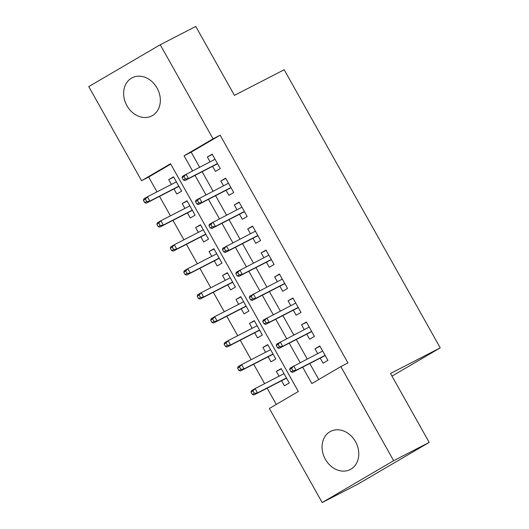 <?xml version="1.0" encoding="UTF-8"?>
<svg xmlns="http://www.w3.org/2000/svg" width="529" height="529" viewBox="0 0 529 529"><rect width="100%" height="100%" fill="white"/><g stroke="black" fill="none" stroke-linecap="round" stroke-linejoin="round"><path stroke-width="0.79" d="M157.053 88.012A21.451 17.457 62.8 0 1 151.803 115.911A21.451 17.457 62.8 0 1 126.914 105.661A21.451 17.457 62.8 0 1 132.164 77.77A21.451 17.457 62.8 0 1 157.053 88.012M355.495 441.636A21.451 17.457 62.8 0 1 350.251 469.527A21.451 17.457 62.8 0 1 325.355 459.278A21.451 17.457 62.8 0 1 330.605 431.386A21.451 17.457 62.8 0 1 355.495 441.636M160.241 44.747L195.77 26.45L234.446 95.379L284.185 69.762L440.247 347.864L390.508 373.481L429.191 442.403L357.703 484.253L322.174 502.55L269.367 408.454L298.349 391.486L170.536 163.732L141.56 180.693L88.753 86.597L160.241 44.747L213.048 138.843L184.066 155.81L192.503 170.854M170.748 164.109L148.662 177.036L156.987 191.868M159.513 196.371L170.437 215.839M172.97 220.348L183.894 239.816M186.42 244.319L197.343 263.792M199.876 268.296L210.8 287.763M213.326 292.272L224.256 311.74M226.782 316.243L237.706 335.71M240.239 340.22L251.163 359.687M253.689 364.19L264.612 383.664M267.145 388.167L276.264 404.414M148.662 177.036L141.56 180.693M212.592 166.318L215.442 171.389L220.269 168.559L212.195 154.177L207.368 157.001L210.066 161.808M226.048 190.288L228.892 195.36L233.725 192.536L225.652 178.147L220.818 180.978L223.516 185.785M239.498 214.265L242.348 219.337L247.175 216.506L239.101 202.124L234.274 204.948L236.972 209.762M252.955 238.235L255.798 243.307L260.632 240.483L252.558 226.095L247.731 228.925L250.429 233.732M266.411 262.212L269.254 267.284L274.082 264.454L266.014 250.072L261.181 252.902L263.878 257.709M279.861 286.189L282.711 291.261L287.538 288.431L279.464 274.048L274.637 276.872L277.335 281.679M293.317 310.159L296.161 315.231L300.994 312.408L292.921 298.019L288.087 300.849L290.785 305.656M306.767 334.136L309.617 339.208L314.444 336.378L306.37 321.996L301.543 324.819L304.241 329.633M281.335 368.852L276.356 371.418L279.054 376.225M281.58 380.735L284.423 385.8L289.257 382.976L281.183 368.594L276.356 371.418M267.879 344.882L262.9 347.447L265.598 352.254M268.124 356.758L270.974 361.829L275.801 358.999L267.734 344.617L262.9 347.447M254.423 320.905L249.45 323.47L252.148 328.278M254.674 332.781L257.517 337.852L262.351 335.029L254.277 320.64L249.45 323.47M240.973 296.934L235.994 299.493L238.691 304.301M241.217 308.81L244.067 313.882L248.894 311.052L240.821 296.67L235.994 299.493M227.516 272.957L222.537 275.523L225.235 280.33M227.768 284.833L230.611 289.905L235.445 287.075L227.371 272.693L222.537 275.523M214.066 248.98L209.087 251.546L211.785 256.353M214.311 260.863L217.161 265.935L221.988 263.105L213.914 248.723L209.087 251.546M200.61 225.01L195.631 227.576L198.329 232.383M200.861 236.886L203.705 241.958L208.532 239.128L200.465 224.746L195.631 227.576M187.154 201.033L182.181 203.599L184.879 208.406M187.405 212.909L190.248 217.981L195.082 215.158L187.008 200.769L182.181 203.599M173.948 188.939L176.798 194.011L181.626 191.181L173.552 176.798L168.725 179.622L171.422 184.429M302.661 367.152L311.872 383.565L340.855 366.604L347.963 362.94L220.15 135.186L191.167 152.154L199.612 167.197M202.138 171.7L213.061 191.167M215.594 195.677L226.518 215.144M229.044 219.647L239.974 239.115M242.5 243.624L253.424 263.092M255.95 267.595L266.881 287.068M269.406 291.572L280.33 311.039M282.863 315.542L293.787 335.016M296.313 339.519L307.237 358.986M309.769 363.496L318.769 379.531M320.224 358.107L323.067 363.178L327.901 360.355L319.827 345.966L315 348.796L317.698 353.603M391.989 376.112L440.247 347.864M429.191 442.403L393.662 460.699L322.174 502.55M220.15 135.186L213.048 138.843M340.855 366.604L393.662 460.699M195.036 175.357L205.96 194.831M208.486 199.334L219.409 218.801M221.942 223.304L232.866 242.778M235.392 247.281L246.322 266.748M248.848 271.258L259.772 290.725M262.305 295.228L273.228 314.702M275.754 319.205L286.678 338.672M289.211 343.176L300.135 362.649M191.167 152.154L184.066 155.81M319.972 346.231L315 348.796M173.704 177.063L168.725 179.622M306.522 322.26L301.543 324.819M293.066 298.283L288.087 300.849M279.616 274.313L274.637 276.872M266.16 250.336L261.181 252.902M252.703 226.359L247.731 228.925M239.253 202.389L234.274 204.948M225.797 178.412L220.818 180.978M212.347 154.442L207.368 157.001M289.68 369.46L291.029 371.854L292.96 370.723L291.611 368.323L289.68 369.46L290.216 367.999L322.67 351.038M291.611 368.323L293.694 365.962L296.114 370.28L292.636 372.317L325.203 355.548M292.96 370.723L296.114 370.28L325.097 355.356M291.029 371.854L292.636 372.317M251.037 392.082L252.386 394.475L254.317 393.345L252.974 390.951L251.037 392.082L251.573 390.62L255.051 388.584L257.478 392.902L253.999 394.938L286.559 378.169M254.317 393.345L257.478 392.902L286.454 377.977M252.974 390.951L255.051 388.584L284.033 373.659M253.999 394.938L252.386 394.475M276.231 345.483L277.573 347.884L279.504 346.746L278.161 344.353L276.231 345.483L276.766 344.022L309.22 327.067M278.161 344.353L280.244 341.992L282.665 346.303L279.186 348.34L311.746 331.571M279.504 346.746L282.665 346.303L311.641 331.379M277.573 347.884L279.186 348.34M262.774 321.506L264.116 323.907L266.054 322.776L264.705 320.376L262.774 321.506L263.31 320.052L295.764 303.091M264.705 320.376L266.788 318.015L269.208 322.333L265.73 324.363L298.296 307.6M266.054 322.776L269.208 322.333L298.184 307.409M264.116 323.907L265.73 324.363M249.318 297.536L250.667 299.93L252.597 298.799L251.255 296.405L249.318 297.536L249.86 296.075L282.314 279.12M251.255 296.405L253.331 294.038L255.758 298.356L252.28 300.393L284.84 283.623M252.597 298.799L255.758 298.356L284.734 283.432M250.667 299.93L252.28 300.393M235.868 273.559L237.21 275.959L239.141 274.829L237.799 272.428L235.868 273.559L236.403 272.104L268.858 255.143M237.799 272.428L239.882 270.068L242.302 274.379L238.824 276.416L271.384 259.646M239.141 274.829L242.302 274.379L271.278 259.461M237.21 275.959L238.824 276.416M237.587 368.105L238.929 370.505L240.86 369.374L239.518 366.974L237.587 368.105L238.123 366.65L241.601 364.613L244.021 368.925L240.543 370.961L273.103 354.192M240.86 369.374L244.021 368.925L272.997 354M239.518 366.974L241.601 364.613L270.577 349.689M240.543 370.961L238.929 370.505M224.131 344.128L225.48 346.528L227.41 345.397L226.062 342.997L224.131 344.128L224.666 342.673L228.144 340.636L230.565 344.954L227.093 346.991L259.653 330.222M227.41 345.397L230.565 344.954L259.547 330.03M226.062 342.997L228.144 340.636L257.12 325.712M227.093 346.991L225.48 346.528M210.681 320.157L212.023 322.551L213.954 321.42L212.612 319.027L210.681 320.157L211.216 318.696L214.695 316.659L217.115 320.977L213.637 323.014L246.197 306.245M213.954 321.42L217.115 320.977L246.091 306.053M212.612 319.027L214.695 316.659L243.671 301.742M213.637 323.014L212.023 322.551M197.224 296.18L198.567 298.581L200.504 297.45L199.155 295.05L197.224 296.18L197.76 294.726L201.238 292.689L203.658 297L200.18 299.037L232.747 282.268M200.504 297.45L203.658 297L232.634 282.083M199.155 295.05L201.238 292.689L230.214 277.765M200.18 299.037L198.567 298.581M222.411 249.589L223.76 251.983L225.691 250.852L224.342 248.458L222.411 249.589L222.947 248.127L255.401 231.166M224.342 248.458L226.425 246.091L228.845 250.409L225.374 252.445L257.934 235.676M225.691 250.852L228.845 250.409L257.828 235.484M223.76 251.983L225.374 252.445M183.768 272.21L185.117 274.604L187.048 273.473L185.705 271.079L183.768 272.21L184.31 270.749L187.782 268.712L190.209 273.03L186.73 275.067L219.29 258.297M187.048 273.473L190.209 273.03L219.185 258.106M185.705 271.079L187.782 268.712L216.764 253.788M186.73 275.067L185.117 274.604M208.962 225.612L210.304 228.012L212.235 226.875L210.892 224.481L208.962 225.612L209.497 224.151L241.951 207.196M210.892 224.481L212.975 222.12L215.396 226.432L211.917 228.468L244.477 211.699M212.235 226.875L215.396 226.432L244.372 211.507M210.304 228.012L211.917 228.468M170.318 248.233L171.661 250.634L173.591 249.503L172.249 247.103L170.318 248.233L170.854 246.779L174.332 244.742L176.752 249.053L173.274 251.09L205.834 234.321M173.591 249.503L176.752 249.053L205.728 234.129M172.249 247.103L174.332 244.742L203.308 229.817M173.274 251.09L171.661 250.634M195.505 201.635L196.848 204.035L198.785 202.905L197.436 200.504L195.505 201.635L196.041 200.18L228.495 183.219M197.436 200.504L199.519 198.144L201.939 202.462L198.461 204.492L231.028 187.729M198.785 202.905L201.939 202.462L230.915 187.537M196.848 204.035L198.461 204.492M156.862 224.256L158.211 226.657L160.142 225.526L158.793 223.126L156.862 224.256L157.397 222.802L160.876 220.765L163.302 225.083L159.824 227.12L192.384 210.35M160.142 225.526L163.302 225.083L192.278 210.158M158.793 223.126L160.876 220.765L189.851 205.841M159.824 227.12L158.211 226.657M182.049 177.665L183.398 180.058L185.329 178.928L183.986 176.534L182.049 177.665L182.591 176.203L215.045 159.249M183.986 176.534L186.063 174.167L188.489 178.485L185.011 180.521L217.571 163.752M185.329 178.928L188.489 178.485L217.465 163.56M183.398 180.058L185.011 180.521M143.412 200.286L144.754 202.68L146.685 201.549L145.343 199.155L143.412 200.286L143.948 198.825L147.426 196.788L149.846 201.106L146.368 203.143L178.928 186.373M146.685 201.549L149.846 201.106L178.822 186.182M145.343 199.155L147.426 196.788L176.402 181.87M146.368 203.143L144.754 202.68"/></g></svg>
